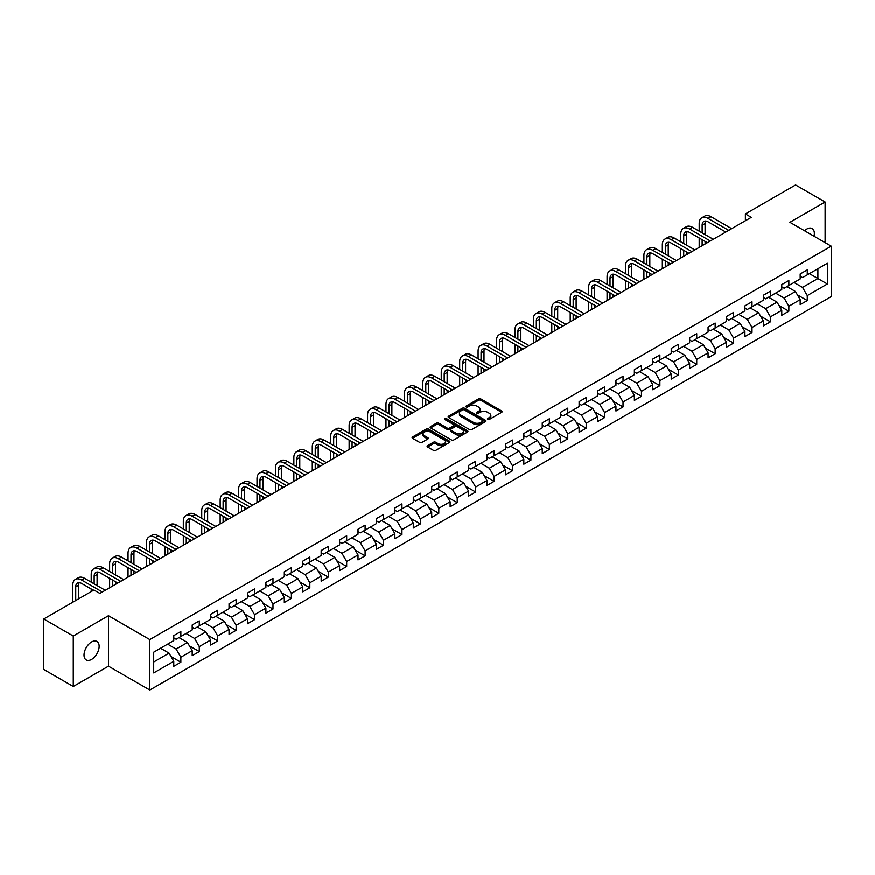 <?xml version="1.0" encoding="UTF-8"?>
<svg xmlns="http://www.w3.org/2000/svg" width="875" height="875" viewBox="0 0 875 875"><rect width="100%" height="100%" fill="white"/><g stroke="black" fill="none" stroke-linecap="round" stroke-linejoin="round"><path stroke-width="1.31" d="M487.725 419.453A1.148 0.667 0 0 0 489.355 419.453L501.67 412.344A1.641 0.952 0 0 0 502.152 411.666A1.641 0.952 0 0 0 501.67 410.998L480.802 398.956A1.641 0.952 0 0 0 478.483 398.956L466.167 406.066A1.148 0.667 0 0 0 467.786 407.006L469.383 406.077A5.25 3.03 0 0 1 476.798 406.077L478.537 407.083A5.25 3.03 0 0 1 480.08 409.227A5.25 3.03 0 0 1 478.537 411.37L476.941 412.289A1.148 0.667 0 0 0 478.57 413.23L480.167 412.311A5.25 3.03 0 0 1 487.583 412.311L489.322 413.306A5.25 3.03 0 0 1 490.853 415.45A5.25 3.03 0 0 1 489.322 417.594L487.725 418.512A1.148 0.667 0 0 0 487.725 419.453L487.725 418.512M91.58 659.444A10.686 6.169 120 0 0 98.569 650.027A10.686 6.169 120 0 0 96.928 641.462A10.686 6.169 120 0 0 91.58 641.988A10.686 6.169 120 0 0 84.602 651.405A10.686 6.169 120 0 0 86.231 659.969A10.686 6.169 120 0 0 91.58 659.444M814.013 236.228A10.686 6.169 120 0 0 812.142 228.528A10.686 6.169 120 0 0 806.805 229.053A10.686 6.169 120 0 0 804.552 230.759M427.591 445.67A1.641 0.952 0 0 0 427.109 446.337A1.641 0.952 0 0 0 427.591 447.005L433.442 450.384A1.641 0.952 0 0 0 435.761 450.384L449.444 442.488A1.641 0.952 0 0 0 449.925 441.82A1.641 0.952 0 0 0 449.444 441.153L428.575 429.1A1.641 0.952 0 0 0 426.256 429.1L412.573 436.997A1.641 0.952 0 0 0 412.103 437.675A1.641 0.952 0 0 0 412.573 438.342L419.65 442.422A1.641 0.952 0 0 0 421.969 442.422L427.82 439.042A1.641 0.952 0 0 0 428.302 438.375A1.641 0.952 0 0 0 427.82 437.708L424.32 435.684A4.386 2.527 0 0 1 423.03 433.891A4.386 2.527 0 0 1 425.742 431.55A4.386 2.527 0 0 1 430.522 432.097L444.259 440.027A4.386 2.527 0 0 1 445.539 441.82A4.386 2.527 0 0 1 442.827 444.161A4.386 2.527 0 0 1 438.058 443.614L435.761 442.291A1.641 0.952 0 0 0 433.442 442.291L427.591 445.67L427.591 447.005L433.442 443.658L433.442 442.291M108.467 615.738L73.27 636.059L43.75 619.008L43.75 669.463L73.27 686.514L108.467 666.192L149.8 690.058L149.8 639.603L108.467 615.738L108.467 666.192M825.114 242.627L825.114 201.983L789.917 222.305L831.25 246.17L149.8 639.603M825.114 201.983L795.583 184.942L745.391 213.916L745.391 220.741M43.75 619.008L93.942 590.034L99.848 593.436L751.297 217.328L745.391 213.916M469.492 429.57A1.641 0.952 0 0 0 471.811 429.57L485.494 421.673A1.641 0.952 0 0 0 485.975 421.006A1.641 0.952 0 0 0 485.494 420.339L464.625 408.286A1.641 0.952 0 0 0 462.306 408.286L448.634 416.183A1.641 0.952 0 0 0 448.153 416.861A1.641 0.952 0 0 0 448.634 417.528L469.492 429.57M445.091 419.694A1.148 0.667 0 0 1 446.25 419.858L467.447 432.097L453.786 439.983A1.641 0.952 0 0 1 451.467 439.983L430.609 427.93L436.461 424.583L436.461 423.216L430.609 426.595A1.641 0.952 0 0 0 430.128 427.262A1.641 0.952 0 0 0 430.609 427.93L430.609 426.595M436.461 424.583A1.641 0.952 0 0 1 438.78 424.583L438.78 423.216A1.641 0.952 0 0 0 436.461 423.216M438.78 423.216L447.234 428.105A1.641 0.952 0 0 0 449.553 428.105L453.447 425.863A1.641 0.952 0 0 0 453.917 425.184A1.641 0.952 0 0 0 453.447 424.517L444.631 419.431A1.148 0.667 0 0 1 446.25 418.502L467.469 430.741A1.641 0.952 0 0 1 467.95 431.419A1.641 0.952 0 0 1 467.469 432.086L467.469 430.741M149.8 690.058L831.25 296.625L831.25 246.17M171.008 656.545L180.863 662.244L180.863 657.256L192.205 650.716L192.205 655.692L199.292 651.602L199.292 646.625L210.623 640.073L210.623 645.061L217.711 640.97L217.711 635.983L229.053 629.442L229.053 634.419L236.141 630.328L236.141 625.352L247.472 618.8L247.472 623.788L254.559 619.686L254.559 614.709L265.902 608.169L265.902 613.145L272.989 609.055L272.989 604.078L284.32 597.527L284.32 602.503L291.408 598.413L291.408 593.436L302.75 586.895L302.75 591.872L309.837 587.781L309.837 582.805L321.169 576.253L321.169 581.23L328.256 577.139L328.256 572.163L339.598 565.622L339.598 570.598L346.675 566.508L346.675 561.531L358.017 554.98L358.017 559.956L365.105 555.866L365.105 550.889L376.447 544.348L376.447 549.325L383.523 545.234L383.523 540.258L394.866 533.706L394.866 538.683L401.953 534.592L401.953 529.616L413.284 523.075L413.284 528.052L420.372 523.961L420.372 518.984L431.714 512.433L431.714 517.409L438.802 513.319L438.802 508.342L450.133 501.802L450.133 506.778L457.22 502.688L457.22 497.711L468.562 491.159L468.562 496.136L475.65 492.045L475.65 487.069L486.981 480.528L486.981 485.505L494.069 481.414L494.069 476.438L505.411 469.886L505.411 474.863L512.498 470.772L512.498 465.795L523.83 459.255L523.83 464.231L530.917 460.141L530.917 455.164L542.259 448.613L542.259 453.589L549.347 449.498L549.347 444.522L560.678 437.981L560.678 442.958L567.766 438.867L567.766 433.891L579.108 427.339L579.108 432.316L586.184 428.225L586.184 423.248L597.527 416.708L597.527 421.684L604.614 417.594L604.614 412.617L615.956 406.066L615.956 411.042L623.033 406.952L623.033 401.975L634.375 395.434L634.375 400.411L641.462 396.32L641.462 391.344L652.794 384.792L652.794 389.769L659.881 385.678L659.881 380.702L671.223 374.161L671.223 379.137L678.311 375.047L678.311 370.07L689.642 363.519L689.642 368.495L696.73 364.405L696.73 359.428L708.072 352.887L708.072 357.864L715.159 353.773L715.159 348.786L726.491 342.245L726.491 347.222L733.578 343.131L733.578 338.155L744.92 331.603L744.92 336.591L752.008 332.5L752.008 327.512L763.339 320.972L763.339 325.948L770.427 321.858L770.427 316.881L781.769 310.33L781.769 315.317L788.856 311.227L788.856 306.239L800.188 299.698L800.188 304.675L807.275 300.584L807.275 295.608L827.356 284.014L827.356 263.288L817.906 268.745L817.906 278.556L827.356 284.014M180.863 662.244L173.775 666.334L173.775 661.347L153.705 672.941L153.705 652.214L173.775 640.62L173.775 635.644L180.863 631.553L180.863 636.53L192.205 629.989L192.205 625.013L199.292 620.922L199.292 625.898L210.623 619.347L210.623 614.37L217.711 610.28L217.711 615.256L229.053 608.716L229.053 603.739L236.141 599.648L236.141 604.625L247.472 598.073L247.472 593.097L254.559 589.006L254.559 593.983L265.902 587.442L265.902 582.466L272.989 578.375L272.989 583.352L284.32 576.8L284.32 571.823L291.408 567.733L291.408 572.709L302.75 566.169L302.75 561.192L309.837 557.102L309.837 562.078L321.169 555.527L321.169 550.55L328.256 546.459L328.256 551.436L339.598 544.895L339.598 539.919L346.675 535.828L346.675 540.805L358.017 534.253L358.017 529.277L365.105 525.186L365.105 530.163L376.447 523.622L376.447 518.645L383.523 514.544L383.523 519.531L394.866 512.98L394.866 508.003L401.953 503.913L401.953 508.889L413.284 502.348L413.284 497.361L420.372 493.27L420.372 498.258L431.714 491.706L431.714 486.73L438.802 482.639L438.802 487.616L450.133 481.075L450.133 476.087L457.22 471.997L457.22 476.984L468.562 470.433L468.562 465.456L475.65 461.366L475.65 466.342L486.981 459.802L486.981 454.814L494.069 450.723L494.069 455.7L505.411 449.159L505.411 444.183L512.498 440.092L512.498 445.069L523.83 438.517L523.83 433.541L530.917 429.45L530.917 434.427L542.259 427.886L542.259 422.909L549.347 418.819L549.347 423.795L560.678 417.244L560.678 412.267L567.766 408.177L567.766 413.153L579.108 406.613L579.108 401.636L586.184 397.545L586.184 402.522L597.527 395.97L597.527 390.994L604.614 386.903L604.614 391.88L615.956 385.339L615.956 380.363L623.033 376.272L623.033 381.248L634.375 374.697L634.375 369.72L641.462 365.63L641.462 370.606L652.794 364.066L652.794 359.089L659.881 354.998L659.881 359.975L671.223 353.423L671.223 348.447L678.311 344.356L678.311 349.333L689.642 342.792L689.642 337.816L696.73 333.725L696.73 338.702L708.072 332.15L708.072 327.173L715.159 323.083L715.159 328.059L726.491 321.519L726.491 316.542L733.578 312.452L733.578 317.428L744.92 310.877L744.92 305.9L752.008 301.809L752.008 306.786L763.339 300.245L763.339 295.269L770.427 291.178L770.427 296.155L781.769 289.603L781.769 284.627L788.856 280.536L788.856 285.513L800.188 278.972L800.188 273.995L807.275 269.905L807.275 274.881L827.356 263.288M178.981 637.623L187.48 642.534L176.137 649.075L167.639 644.164M173.775 637.897L176.137 639.264L180.863 636.53M176.137 649.075L180.863 657.256M187.48 642.534L192.205 650.716M197.4 626.981L205.898 631.892L194.567 638.444L186.058 633.533M192.205 627.255L194.567 628.622L199.292 625.898M194.567 638.444L199.292 646.625M205.898 631.892L210.623 640.073M215.819 616.35L224.328 621.261L212.986 627.802L204.488 622.891M210.623 616.623L212.986 617.991L217.711 615.256M212.986 627.802L217.711 635.983M224.328 621.261L229.053 629.442M234.248 605.708L242.747 610.619L231.416 617.17L222.906 612.259M229.053 605.981L231.416 607.348L236.141 604.625M231.416 617.17L236.141 625.352M242.747 610.619L247.472 618.8M252.667 595.077L261.177 599.987L249.834 606.528L241.336 601.617M247.472 595.35L249.834 596.717L254.559 593.983M249.834 606.528L254.559 614.709M261.177 599.987L265.902 608.169M271.097 584.434L279.595 589.345L268.264 595.897L259.755 590.986M265.902 584.708L268.264 586.075L272.989 583.352M268.264 595.897L272.989 604.078M279.595 589.345L284.32 597.527M289.516 573.803L298.025 578.714L286.683 585.255L278.184 580.344M284.32 574.077L286.683 575.444L291.408 572.709M286.683 585.255L291.408 593.436M298.025 578.714L302.75 586.895M307.945 563.161L316.444 568.072L305.112 574.623L296.603 569.712M302.75 563.434L305.112 564.802L309.837 562.078M305.112 574.623L309.837 582.805M316.444 568.072L321.169 576.253M326.364 552.53L334.873 557.441L323.531 563.981L315.033 559.07M321.169 552.803L323.531 554.159L328.256 551.436M323.531 563.981L328.256 572.163M334.873 557.441L339.598 565.622M344.794 541.888L353.292 546.798L341.961 553.35L333.452 548.439M339.598 542.161L341.961 543.528L346.675 540.805M341.961 553.35L346.675 561.531M353.292 546.798L358.017 554.98M363.212 531.256L371.722 536.167L360.38 542.708L351.881 537.797M358.017 531.53L360.38 532.886L365.105 530.163M360.38 542.708L365.105 550.889M371.722 536.167L376.447 544.348M381.642 520.614L390.141 525.525L378.798 532.077L370.3 527.166M376.447 520.888L378.798 522.255L383.523 519.531M378.798 532.077L383.523 540.258M390.141 525.525L394.866 533.706M400.061 509.983L408.57 514.894L397.228 521.434L388.719 516.523M394.866 510.256L397.228 511.613L401.953 508.889M397.228 521.434L401.953 529.616M408.57 514.894L413.284 523.075M418.491 499.341L426.989 504.252L415.647 510.803L407.148 505.892M413.284 499.614L415.647 500.981L420.372 498.258M415.647 510.803L420.372 518.984M426.989 504.252L431.714 512.433M436.909 488.709L445.408 493.62L434.077 500.161L425.567 495.25M431.714 488.983L434.077 490.339L438.802 487.616M434.077 500.161L438.802 508.342M445.408 493.62L450.133 501.802M455.328 478.067L463.837 482.978L452.495 489.53L443.997 484.619M450.133 478.341L452.495 479.708L457.22 476.984M452.495 489.53L457.22 497.711M463.837 482.978L468.562 491.159M473.758 467.436L482.256 472.347L470.925 478.887L462.416 473.977M468.562 467.709L470.925 469.066L475.65 466.342M470.925 478.887L475.65 487.069M482.256 472.347L486.981 480.528M492.177 456.794L500.686 461.705L489.344 468.256L480.845 463.345M486.981 457.067L489.344 458.434L494.069 455.7M489.344 468.256L494.069 476.438M500.686 461.705L505.411 469.886M510.606 446.163L519.105 451.073L507.773 457.614L499.264 452.703M505.411 446.436L507.773 447.792L512.498 445.069M507.773 457.614L512.498 465.795M519.105 451.073L523.83 459.255M529.025 435.52L537.534 440.431L526.192 446.983L517.694 442.072M523.83 435.794L526.192 437.161L530.917 434.427M526.192 446.983L530.917 455.164M537.534 440.431L542.259 448.613M547.455 424.889L555.953 429.8L544.622 436.341L536.113 431.43M542.259 425.163L544.622 426.519L549.347 423.795M544.622 436.341L549.347 444.522M555.953 429.8L560.678 437.981M565.873 414.247L574.383 419.158L563.041 425.709L554.542 420.798M560.678 414.52L563.041 415.887L567.766 413.153M563.041 425.709L567.766 433.891M574.383 419.158L579.108 427.339M584.303 403.616L592.802 408.527L581.47 415.067L572.961 410.156M579.108 403.889L581.47 405.245L586.184 402.522M581.47 415.067L586.184 423.248M592.802 408.527L597.527 416.708M602.722 392.973L611.231 397.884L599.889 404.425L591.391 399.525M597.527 393.247L599.889 394.614L604.614 391.88M599.889 404.425L604.614 412.617M611.231 397.884L615.956 406.066M621.152 382.342L629.65 387.242L618.308 393.794L609.809 388.883M615.956 382.616L618.308 383.972L623.033 381.248M618.308 393.794L623.033 401.975M629.65 387.242L634.375 395.434M639.57 371.7L648.08 376.611L636.737 383.152L628.228 378.252M634.375 371.973L636.737 373.341L641.462 370.606M636.737 383.152L641.462 391.344M648.08 376.611L652.794 384.792M658 361.069L666.498 365.969L655.156 372.52L646.658 367.609M652.794 361.342L655.156 362.698L659.881 359.975M655.156 372.52L659.881 380.702M666.498 365.969L671.223 374.161M676.419 350.427L684.917 355.337L673.586 361.878L665.077 356.978M671.223 350.7L673.586 352.067L678.311 349.333M673.586 361.878L678.311 370.07M684.917 355.337L689.642 363.519M694.837 339.795L703.347 344.695L692.005 351.247L683.506 346.336M689.642 340.058L692.005 341.425L696.73 338.702M692.005 351.247L696.73 359.428M703.347 344.695L708.072 352.887M713.267 329.153L721.766 334.064L710.434 340.605L701.925 335.705M708.072 329.427L710.434 330.794L715.159 328.059M710.434 340.605L715.159 348.786M721.766 334.064L726.491 342.245M731.686 318.522L740.195 323.422L728.853 329.973L720.355 325.062M726.491 318.784L728.853 320.152L733.578 317.428M728.853 329.973L733.578 338.155M740.195 323.422L744.92 331.603M750.116 307.88L758.614 312.791L747.283 319.331L738.773 314.42M744.92 308.153L747.283 309.52L752.008 306.786M747.283 319.331L752.008 327.512M758.614 312.791L763.339 320.972M768.534 297.248L777.044 302.148L765.702 308.7L757.203 303.789M763.339 297.511L765.702 298.878L770.427 296.155M765.702 308.7L770.427 316.881M777.044 302.148L781.769 310.33M786.964 286.606L795.462 291.517L784.131 298.058L775.622 293.147M781.769 286.88L784.131 288.247L788.856 285.513M784.131 298.058L788.856 306.239M795.462 291.517L800.188 299.698M809.397 273.656L817.906 278.556L802.55 287.427L794.052 282.516M800.188 276.238L802.55 277.605L807.275 274.881M802.55 287.427L807.275 295.608M73.27 636.059L73.27 686.514M153.705 662.036L169.061 653.166L160.552 648.266M169.061 653.166L173.775 661.347M797.409 294.886L807.275 300.584M778.991 305.528L788.856 311.227M760.572 316.159L770.427 321.858M742.142 326.802L752.008 332.5M723.723 337.444L733.578 343.131M705.294 348.075L715.159 353.773M686.875 358.717L696.73 364.405M668.445 369.348L678.311 375.047M650.027 379.991L659.881 385.678M631.597 390.622L641.462 396.32M613.178 401.264L623.033 406.952M594.748 411.895L604.614 417.594M576.33 422.537L586.184 428.225M557.9 433.169L567.766 438.867M539.481 443.811L549.347 449.498M521.052 454.442L530.917 460.141M502.633 465.084L512.498 470.772M484.214 475.716L494.069 481.414M465.784 486.358L475.65 492.045M447.366 496.989L457.22 502.688M428.936 507.631L438.802 513.319M410.517 518.262L420.372 523.961M392.088 528.905L401.953 534.592M373.669 539.536L383.523 545.234M355.239 550.178L365.105 555.866M336.82 560.809L346.675 566.508M318.391 571.452L328.256 577.139M299.972 582.083L309.837 587.781M281.542 592.725L291.408 598.413M263.123 603.356L272.989 609.055M244.705 613.998L254.559 619.686M226.275 624.63L236.141 630.328M207.856 635.272L217.711 640.97M189.427 645.903L199.292 651.602M488.184 419.617L489.322 418.961A5.25 3.03 0 0 0 490.853 416.817L490.853 415.45M480.08 409.227L480.08 410.594A5.25 3.03 0 0 1 478.537 412.738L477.4 413.383M501.67 410.998L501.67 412.344L480.802 400.312A1.641 0.952 0 0 0 478.483 400.312L466.627 407.159M485.472 421.684L464.625 409.653A1.641 0.952 0 0 0 462.306 409.653L448.656 417.539L448.634 416.183M482.595 421.477A1.148 0.667 0 0 0 482.595 420.536L464.286 409.959A1.148 0.667 0 0 0 462.656 409.959L460.972 410.933A5.25 3.03 0 0 0 459.441 413.077A5.25 3.03 0 0 0 460.972 415.22L473.495 422.45A5.25 3.03 0 0 0 480.911 422.45L482.595 421.477L482.595 422.844A1.148 0.667 0 0 0 482.934 422.373L482.934 421.006M459.441 413.077L459.441 414.444A5.25 3.03 0 0 0 460.972 416.577L460.972 415.22M482.595 422.844L480.911 423.806A5.25 3.03 0 0 1 473.495 423.806L460.972 416.577M438.78 424.583L447.234 429.461A1.641 0.952 0 0 0 449.553 429.461L453.447 427.219A1.641 0.952 0 0 0 453.917 426.552L453.917 425.184M456.017 433.169A4.386 2.527 0 0 0 460.797 433.716A4.386 2.527 0 0 0 463.509 431.375A4.386 2.527 0 0 0 462.219 429.592L457.384 426.792A1.641 0.952 0 0 0 455.066 426.792L451.183 429.034A1.641 0.952 0 0 0 450.702 429.712A1.641 0.952 0 0 0 451.183 430.38L456.017 433.169L456.017 434.536A4.386 2.527 0 0 0 460.797 435.083A4.386 2.527 0 0 0 463.509 432.742L463.509 431.375M450.702 429.712L450.702 431.069A1.641 0.952 0 0 0 451.183 431.736L451.183 430.38M456.017 434.536L451.183 431.736M445.539 441.82L445.539 443.188A4.386 2.527 0 0 1 442.827 445.528A4.386 2.527 0 0 1 438.058 444.97L435.761 443.658A1.641 0.952 0 0 0 433.442 443.658M423.03 433.891L423.03 435.258A4.386 2.527 0 0 0 424.32 437.041L424.32 435.684M427.82 437.708L427.82 439.042L424.32 437.041M449.444 441.153L449.444 442.488L428.575 430.467A1.641 0.952 0 0 0 426.256 430.467L412.595 438.353M699.191 231.153L699.191 223.519A12.523 7.23 60 0 1 701.783 217.787L704.736 216.081A12.523 7.23 60 0 1 711.003 216.705L731.686 228.648M701.783 217.787A12.523 7.23 60 0 1 708.05 218.411L728.733 230.355M725.791 232.061L708.05 221.812A8.356 4.823 -120 0 0 703.872 221.408A8.356 4.823 -120 0 0 702.144 225.225L702.144 232.859M705.622 221.014A8.356 4.823 -120 0 0 705.097 223.519L705.097 234.566M702.144 239.684L702.144 245.711M705.097 241.391L705.097 244.005M699.191 247.417L699.191 237.978M680.761 241.795L680.761 234.161A12.523 7.23 60 0 1 683.364 228.419L686.317 226.723A12.523 7.23 60 0 1 692.573 227.336L713.267 239.291M683.364 228.419A12.523 7.23 60 0 1 689.62 229.042L710.314 240.986M707.361 242.692L689.62 232.455A8.356 4.823 -120 0 0 685.442 232.039A8.356 4.823 -120 0 0 683.714 235.867L683.714 243.502M687.192 231.656A8.356 4.823 -120 0 0 686.667 234.161L686.667 245.208M683.714 250.316L683.714 256.342M686.667 252.022L686.667 254.636M680.761 258.048L680.761 248.609M662.342 252.427L662.342 244.792A12.523 7.23 60 0 1 664.934 239.061L667.887 237.355A12.523 7.23 60 0 1 674.155 237.978L694.837 249.922M664.934 239.061A12.523 7.23 60 0 1 671.202 239.684L691.895 251.628M688.942 253.334L671.202 243.086A8.356 4.823 -120 0 0 667.023 242.681A8.356 4.823 -120 0 0 665.295 246.498L665.295 254.133M668.773 242.288A8.356 4.823 -120 0 0 668.248 244.792L668.248 255.839M665.295 260.958L665.295 266.984M668.248 262.664L668.248 265.278M662.342 268.691L662.342 259.252M643.913 263.069L643.913 255.434A12.523 7.23 60 0 1 646.516 249.692L649.469 247.997A12.523 7.23 60 0 1 655.725 248.609L676.419 260.564M646.516 249.692A12.523 7.23 60 0 1 652.772 250.316L673.466 262.259M670.512 263.966L652.772 253.728A8.356 4.823 -120 0 0 648.605 253.312A8.356 4.823 -120 0 0 646.866 257.141L646.866 264.775M650.344 252.93A8.356 4.823 -120 0 0 649.819 255.434L649.819 266.481M646.866 271.589L646.866 277.616M649.819 273.295L649.819 275.909M643.913 279.322L643.913 269.883M625.494 273.7L625.494 266.066A12.523 7.23 60 0 1 628.086 260.334L631.039 258.628A12.523 7.23 60 0 1 637.306 259.252L658 271.195M628.086 260.334A12.523 7.23 60 0 1 634.353 260.958L655.047 272.902M652.094 274.608L634.353 264.359A8.356 4.823 -120 0 0 630.175 263.955A8.356 4.823 -120 0 0 628.447 267.772L628.447 275.406M631.925 263.561A8.356 4.823 -120 0 0 631.4 266.066L631.4 277.113M628.447 282.231L628.447 288.258M631.4 283.938L631.4 286.552M625.494 289.964L625.494 280.525M607.075 284.342L607.075 276.708A12.523 7.23 60 0 1 609.667 270.977L612.62 269.27A12.523 7.23 60 0 1 618.877 269.883L639.57 281.838M609.667 270.977A12.523 7.23 60 0 1 615.923 271.589L636.617 283.533M633.664 285.239L615.923 275.002A8.356 4.823 -120 0 0 611.756 274.586A8.356 4.823 -120 0 0 610.017 278.414L610.017 286.048M613.495 274.203A8.356 4.823 -120 0 0 612.97 276.708L612.97 287.755M610.017 292.863L610.017 298.889M612.97 294.569L612.97 297.183M607.075 300.595L607.075 291.156M588.645 294.984L588.645 287.339A12.523 7.23 60 0 1 591.237 281.608L594.191 279.902A12.523 7.23 60 0 1 600.458 280.525L621.152 292.469M591.237 281.608A12.523 7.23 60 0 1 597.505 282.231L618.198 294.175M615.245 295.881L597.505 285.633A8.356 4.823 -120 0 0 593.327 285.228A8.356 4.823 -120 0 0 591.598 289.045L591.598 296.68M595.077 284.834A8.356 4.823 -120 0 0 594.552 287.339L594.552 298.386M591.598 303.505L591.598 309.531M594.552 305.211L594.552 307.825M588.645 311.238L588.645 301.798M570.227 305.616L570.227 297.981A12.523 7.23 60 0 1 572.819 292.25L575.772 290.544A12.523 7.23 60 0 1 582.028 291.156L602.722 303.111M572.819 292.25A12.523 7.23 60 0 1 579.075 292.863L599.769 304.806M596.816 306.512L579.075 296.275A8.356 4.823 -120 0 0 574.908 295.859A8.356 4.823 -120 0 0 573.18 299.688L573.18 307.322M576.647 295.477A8.356 4.823 -120 0 0 576.133 297.981L576.133 309.028M573.18 314.136L573.18 320.163M576.133 315.842L576.133 318.467M570.227 321.869L570.227 312.43M551.797 316.258L551.797 308.613A12.523 7.23 60 0 1 554.389 302.881L557.342 301.175A12.523 7.23 60 0 1 563.609 301.798L584.303 313.742M554.389 302.881A12.523 7.23 60 0 1 560.656 303.505L581.35 315.448M578.397 317.155L560.656 306.906A8.356 4.823 -120 0 0 556.478 306.502A8.356 4.823 -120 0 0 554.75 310.319L554.75 317.953M558.228 306.108A8.356 4.823 -120 0 0 557.703 308.613L557.703 319.659M554.75 324.778L554.75 330.805M557.703 326.484L557.703 329.098M551.797 332.511L551.797 323.072M533.378 326.889L533.378 319.255A12.523 7.23 60 0 1 535.97 313.523L538.923 311.817A12.523 7.23 60 0 1 545.18 312.43L565.873 324.384M535.97 313.523A12.523 7.23 60 0 1 542.237 314.136L562.92 326.08M559.967 327.786L542.237 317.548A8.356 4.823 -120 0 0 538.059 317.133A8.356 4.823 -120 0 0 536.331 320.961L536.331 328.595M539.798 316.75A8.356 4.823 -120 0 0 539.284 319.255L539.284 330.302M536.331 335.409L536.331 341.436M539.284 337.116L539.284 339.741M533.378 343.142L533.378 333.703M514.948 337.531L514.948 329.886A12.523 7.23 60 0 1 517.541 324.155L520.494 322.448A12.523 7.23 60 0 1 526.761 323.072L547.455 335.016M517.541 324.155A12.523 7.23 60 0 1 523.808 324.778L544.502 336.722M541.548 338.428L523.808 328.191A8.356 4.823 -120 0 0 519.63 327.775A8.356 4.823 -120 0 0 517.902 331.592L517.902 339.227M521.38 327.381A8.356 4.823 -120 0 0 520.855 329.886L520.855 340.933M517.902 346.052L517.902 352.078M520.855 347.758L520.855 350.372M514.948 353.784L514.948 344.345M496.53 348.162L496.53 340.528A12.523 7.23 60 0 1 499.122 334.797L502.075 333.091A12.523 7.23 60 0 1 508.342 333.703L529.025 345.658M499.122 334.797A12.523 7.23 60 0 1 505.389 335.409L526.072 347.364M523.119 349.059L505.389 338.822A8.356 4.823 -120 0 0 501.211 338.406A8.356 4.823 -120 0 0 499.483 342.234L499.483 349.869M502.95 338.023A8.356 4.823 -120 0 0 502.436 340.528L502.436 351.575M499.483 356.683L499.483 362.709M502.436 358.389L502.436 361.014M496.53 364.416L496.53 354.988M478.1 358.805L478.1 351.159A12.523 7.23 60 0 1 480.692 345.428L483.645 343.722A12.523 7.23 60 0 1 489.913 344.345L510.606 356.289M480.692 345.428A12.523 7.23 60 0 1 486.959 346.052L507.653 357.995M504.7 359.702L486.959 349.464A8.356 4.823 -120 0 0 482.781 349.048A8.356 4.823 -120 0 0 481.053 352.866L481.053 360.5M484.531 348.666A8.356 4.823 -120 0 0 484.006 351.159L484.006 362.206M481.053 367.325L481.053 373.352M484.006 369.031L484.006 371.645M478.1 375.058L478.1 365.619M459.681 369.436L459.681 361.802A12.523 7.23 60 0 1 462.273 356.07L465.227 354.364A12.523 7.23 60 0 1 471.494 354.988L492.177 366.931M462.273 356.07A12.523 7.23 60 0 1 468.541 356.683L489.223 368.638M486.27 370.333L468.541 360.095A8.356 4.823 -120 0 0 464.363 359.68A8.356 4.823 -120 0 0 462.634 363.508L462.634 371.142M466.113 359.297A8.356 4.823 -120 0 0 465.588 361.802L465.588 372.848M462.634 377.956L462.634 383.983M465.588 379.663L465.588 382.287M459.681 385.689L459.681 376.261M441.252 380.078L441.252 372.433A12.523 7.23 60 0 1 443.855 366.702L446.808 364.995A12.523 7.23 60 0 1 453.064 365.619L473.758 377.562M443.855 366.702A12.523 7.23 60 0 1 450.111 367.325L470.805 379.269M467.852 380.975L450.111 370.737A8.356 4.823 -120 0 0 445.933 370.322A8.356 4.823 -120 0 0 444.205 374.139L444.205 381.773M447.683 369.939A8.356 4.823 -120 0 0 447.158 372.433L447.158 383.48M444.205 388.598L444.205 394.625M447.158 390.305L447.158 392.919M441.252 396.331L441.252 386.892M422.833 390.709L422.833 383.075A12.523 7.23 60 0 1 425.425 377.344L428.378 375.637A12.523 7.23 60 0 1 434.645 376.261L455.328 388.205M425.425 377.344A12.523 7.23 60 0 1 431.692 377.956L452.386 389.911M449.433 391.606L431.692 381.369A8.356 4.823 -120 0 0 427.514 380.953A8.356 4.823 -120 0 0 425.786 384.781L425.786 392.416M429.264 380.57A8.356 4.823 -120 0 0 428.739 383.075L428.739 394.122M425.786 399.23L425.786 405.256M428.739 400.936L428.739 403.561M422.833 406.962L422.833 397.534M404.403 401.352L404.403 393.706A12.523 7.23 60 0 1 407.006 387.975L409.959 386.269A12.523 7.23 60 0 1 416.216 386.892L436.909 398.836M407.006 387.975A12.523 7.23 60 0 1 413.262 388.598L433.956 400.542M431.003 402.248L413.262 392.011A8.356 4.823 -120 0 0 409.095 391.595A8.356 4.823 -120 0 0 407.356 395.412L407.356 403.058M410.834 391.213A8.356 4.823 -120 0 0 410.309 393.706L410.309 404.753M407.356 409.872L407.356 415.898M410.309 411.578L410.309 414.192M404.403 417.605L404.403 408.166M385.984 411.983L385.984 404.348A12.523 7.23 60 0 1 388.577 398.617L391.53 396.911A12.523 7.23 60 0 1 397.797 397.534L418.491 409.478M388.577 398.617A12.523 7.23 60 0 1 394.844 399.23L415.538 411.184M412.584 412.88L394.844 402.642A8.356 4.823 -120 0 0 390.666 402.227A8.356 4.823 -120 0 0 388.938 406.055L388.938 413.689M392.416 401.844A8.356 4.823 -120 0 0 391.891 404.348L391.891 415.395M388.938 420.503L388.938 426.541M391.891 422.209L391.891 424.834M385.984 428.236L385.984 418.808M367.566 422.625L367.566 414.991A12.523 7.23 60 0 1 370.158 409.248L373.111 407.542A12.523 7.23 60 0 1 379.367 408.166L400.061 420.109M370.158 409.248A12.523 7.23 60 0 1 376.414 409.872L397.108 421.816M394.155 423.522L376.414 413.284A8.356 4.823 -120 0 0 372.247 412.869A8.356 4.823 -120 0 0 370.508 416.686L370.508 424.331M373.986 412.486A8.356 4.823 -120 0 0 373.461 414.991L373.461 426.027M370.508 431.145L370.508 437.172M373.461 432.852L373.461 435.466M367.566 438.878L367.566 429.439M349.136 433.256L349.136 425.622A12.523 7.23 60 0 1 351.728 419.891L354.681 418.184A12.523 7.23 60 0 1 360.948 418.808L381.642 430.752M351.728 419.891A12.523 7.23 60 0 1 357.995 420.503L378.689 432.458M375.736 434.164L357.995 423.916A8.356 4.823 -120 0 0 353.817 423.5A8.356 4.823 -120 0 0 352.089 427.328L352.089 434.963M355.567 423.117A8.356 4.823 -120 0 0 355.042 425.622L355.042 436.669M352.089 441.777L352.089 447.814M355.042 443.483L355.042 446.108M349.136 449.509L349.136 440.081M330.717 443.898L330.717 436.264A12.523 7.23 60 0 1 333.309 430.522L336.262 428.816A12.523 7.23 60 0 1 342.519 429.439L363.212 441.383M333.309 430.522A12.523 7.23 60 0 1 339.566 431.145L360.259 443.089M357.306 444.795L339.566 434.558A8.356 4.823 -120 0 0 335.398 434.142A8.356 4.823 -120 0 0 333.67 437.959L333.67 445.605M337.137 433.759A8.356 4.823 -120 0 0 336.613 436.264L336.613 447.3M333.67 452.419L333.67 458.445M336.613 454.125L336.613 456.739M330.717 460.152L330.717 450.712M312.287 454.53L312.287 446.895A12.523 7.23 60 0 1 314.88 441.164L317.833 439.458A12.523 7.23 60 0 1 324.1 440.081L344.794 452.025M314.88 441.164A12.523 7.23 60 0 1 321.147 441.777L341.841 453.731M338.887 455.438L321.147 445.189A8.356 4.823 -120 0 0 316.969 444.773A8.356 4.823 -120 0 0 315.241 448.602L315.241 456.236M318.719 444.391A8.356 4.823 -120 0 0 318.194 446.895L318.194 457.942M315.241 463.061L315.241 469.087M318.194 464.756L318.194 467.381M312.287 470.783L312.287 461.355M293.869 465.172L293.869 457.537A12.523 7.23 60 0 1 296.461 451.795L299.414 450.089A12.523 7.23 60 0 1 305.67 450.712L326.364 462.656M296.461 451.795A12.523 7.23 60 0 1 302.728 452.419L323.411 464.363M320.458 466.069L302.728 455.831A8.356 4.823 -120 0 0 298.55 455.416A8.356 4.823 -120 0 0 296.822 459.233L296.822 466.878M300.289 455.033A8.356 4.823 -120 0 0 299.775 457.537L299.775 468.573M296.822 473.692L296.822 479.719M299.775 475.398L299.775 478.013M293.869 481.425L293.869 471.986M275.439 475.803L275.439 468.169A12.523 7.23 60 0 1 278.031 462.438L280.984 460.731A12.523 7.23 60 0 1 287.252 461.355L307.945 473.298M278.031 462.438A12.523 7.23 60 0 1 284.298 463.061L304.992 475.005M302.039 476.711L284.298 466.463A8.356 4.823 -120 0 0 280.12 466.047A8.356 4.823 -120 0 0 278.392 469.875L278.392 477.509M281.87 465.664A8.356 4.823 -120 0 0 281.345 468.169L281.345 479.216M278.392 484.334L278.392 490.361M281.345 486.03L281.345 488.655M275.439 492.056L275.439 482.628M257.02 486.445L257.02 478.811A12.523 7.23 60 0 1 259.613 473.069L262.566 471.362A12.523 7.23 60 0 1 268.833 471.986L289.516 483.93M259.613 473.069A12.523 7.23 60 0 1 265.88 473.692L286.562 485.636M283.609 487.342L265.88 477.105A8.356 4.823 -120 0 0 261.702 476.689A8.356 4.823 -120 0 0 259.973 480.506L259.973 488.152M263.441 476.306A8.356 4.823 -120 0 0 262.927 478.811L262.927 489.858M259.973 494.966L259.973 500.992M262.927 496.672L262.927 499.286M257.02 502.698L257.02 493.259M238.591 497.077L238.591 489.442A12.523 7.23 60 0 1 241.183 483.711L244.136 482.005A12.523 7.23 60 0 1 250.403 482.628L271.097 494.572M241.183 483.711A12.523 7.23 60 0 1 247.45 484.334L268.144 496.278M265.191 497.984L247.45 487.736A8.356 4.823 -120 0 0 243.272 487.32A8.356 4.823 -120 0 0 241.544 491.148L241.544 498.783M245.022 486.938A8.356 4.823 -120 0 0 244.497 489.442L244.497 500.489M241.544 505.608L241.544 511.634M244.497 507.303L244.497 509.928M238.591 513.341L238.591 503.902M220.172 507.719L220.172 500.084A12.523 7.23 60 0 1 222.764 494.342L225.717 492.636A12.523 7.23 60 0 1 231.984 493.259L252.667 505.203M222.764 494.342A12.523 7.23 60 0 1 229.031 494.966L249.714 506.909M246.761 508.616L229.031 498.378A8.356 4.823 -120 0 0 224.853 497.962A8.356 4.823 -120 0 0 223.125 501.78L223.125 509.425M226.603 497.58A8.356 4.823 -120 0 0 226.078 500.084L226.078 511.131M223.125 516.239L223.125 522.266M226.078 517.945L226.078 520.559M220.172 523.972L220.172 514.533M201.742 518.35L201.742 510.716A12.523 7.23 60 0 1 204.345 504.984L207.288 503.278A12.523 7.23 60 0 1 213.555 503.902L234.248 515.845M204.345 504.984A12.523 7.23 60 0 1 210.602 505.608L231.295 517.552M228.342 519.258L210.602 509.009A8.356 4.823 -120 0 0 206.423 508.594A8.356 4.823 -120 0 0 204.695 512.422L204.695 520.056M208.173 508.211A8.356 4.823 -120 0 0 207.648 510.716L207.648 521.763M204.695 526.881L204.695 532.908M207.648 528.577L207.648 531.202M201.742 534.614L201.742 525.175M183.323 528.992L183.323 521.358A12.523 7.23 60 0 1 185.916 515.616L188.869 513.92A12.523 7.23 60 0 1 195.136 514.533L215.819 526.477M185.916 515.616A12.523 7.23 60 0 1 192.183 516.239L212.866 528.183M209.923 529.889L192.183 519.652A8.356 4.823 -120 0 0 188.005 519.236A8.356 4.823 -120 0 0 186.277 523.064L186.277 530.698M189.755 518.853A8.356 4.823 -120 0 0 189.23 521.358L189.23 532.405M186.277 537.513L186.277 543.539M189.23 539.219L189.23 541.833M183.323 545.245L183.323 535.806M164.894 539.623L164.894 531.989A12.523 7.23 60 0 1 167.497 526.258L170.45 524.552A12.523 7.23 60 0 1 176.706 525.175L197.4 537.119M167.497 526.258A12.523 7.23 60 0 1 173.753 526.881L194.447 538.825M191.494 540.531L173.753 530.283A8.356 4.823 -120 0 0 169.586 529.878A8.356 4.823 -120 0 0 167.847 533.695L167.847 541.33M171.325 529.484A8.356 4.823 -120 0 0 170.8 531.989L170.8 543.036M167.847 548.155L167.847 554.181M170.8 549.85L170.8 552.475M164.894 555.888L164.894 546.448M146.475 550.266L146.475 542.631A12.523 7.23 60 0 1 149.067 536.889L152.02 535.194A12.523 7.23 60 0 1 158.287 535.806L178.981 547.75M149.067 536.889A12.523 7.23 60 0 1 155.334 537.513L176.028 549.456M173.075 551.163L155.334 540.925A8.356 4.823 -120 0 0 151.156 540.509A8.356 4.823 -120 0 0 149.428 544.337L149.428 551.972M152.906 540.127A8.356 4.823 -120 0 0 152.381 542.631L152.381 553.678M149.428 558.786L149.428 564.812M152.381 560.492L152.381 563.106M146.475 566.519L146.475 557.08M128.045 560.897L128.045 553.262A12.523 7.23 60 0 1 130.648 547.531L133.602 545.825A12.523 7.23 60 0 1 139.858 546.448L160.552 558.392M130.648 547.531A12.523 7.23 60 0 1 136.905 548.155L157.598 560.098M154.645 561.805L136.905 551.556A8.356 4.823 -120 0 0 132.738 551.152A8.356 4.823 -120 0 0 130.998 554.969L130.998 562.603M134.477 550.758A8.356 4.823 -120 0 0 133.952 553.262L133.952 564.309M130.998 569.428L130.998 575.455M133.952 571.134L133.952 573.748M128.045 577.161L128.045 567.722M109.627 571.539L109.627 563.905A12.523 7.23 60 0 1 112.219 558.163L115.172 556.467A12.523 7.23 60 0 1 121.439 557.08L142.133 569.034M112.219 558.163A12.523 7.23 60 0 1 118.486 558.786L139.18 570.73M136.227 572.436L118.486 562.198A8.356 4.823 -120 0 0 114.308 561.783A8.356 4.823 -120 0 0 112.58 565.611L112.58 573.245M116.058 561.4A8.356 4.823 -120 0 0 115.533 563.905L115.533 574.952M112.58 580.059L112.58 586.086M115.533 581.766L115.533 584.38M109.627 587.792L109.627 578.353M91.208 582.17L91.208 574.536A12.523 7.23 60 0 1 93.8 568.805L96.753 567.098A12.523 7.23 60 0 1 103.009 567.722L123.703 579.666M93.8 568.805A12.523 7.23 60 0 1 100.056 569.428L120.75 581.372M117.797 583.078L100.056 572.83A8.356 4.823 -120 0 0 95.889 572.425A8.356 4.823 -120 0 0 94.161 576.242L94.161 583.877M97.628 572.031A8.356 4.823 -120 0 0 97.103 574.536L97.103 585.583M91.208 591.609L91.208 588.995M72.778 602.252L72.778 585.178A12.523 7.23 60 0 1 75.37 579.436L78.323 577.741A12.523 7.23 60 0 1 84.591 578.353L105.284 590.308M75.37 579.436A12.523 7.23 60 0 1 81.638 580.059L102.331 592.003M93.472 590.308L81.638 583.472A8.356 4.823 -120 0 0 77.459 583.056A8.356 4.823 -120 0 0 75.731 586.884L75.731 600.545M79.209 582.673A8.356 4.823 -120 0 0 78.684 585.178L78.684 598.839M489.322 418.961L489.322 417.594M476.941 413.23L476.941 412.289M478.537 412.738L478.537 411.37M466.167 407.006L466.167 406.066M478.483 400.312L478.483 398.956M480.802 400.312L480.802 398.956M462.306 409.653L462.306 408.286M464.625 409.653L464.625 408.286M485.494 421.673L485.494 420.339M473.495 423.806L473.495 422.45M480.911 423.806L480.911 422.45M447.234 429.461L447.234 428.105M449.553 429.461L449.553 428.105M453.447 427.219L453.447 425.863M446.25 419.858L446.25 418.502M435.761 443.658L435.761 442.291M438.058 444.97L438.058 443.614M412.573 438.342L412.573 436.997M426.256 430.467L426.256 429.1M428.575 430.467L428.575 429.1M711.003 216.705L708.05 218.411M705.097 223.519L702.144 225.225M692.573 227.336L689.62 229.042M686.667 234.161L683.714 235.867M674.155 237.978L671.202 239.684M668.248 244.792L665.295 246.498M655.725 248.609L652.772 250.316M649.819 255.434L646.866 257.141M637.306 259.252L634.353 260.958M631.4 266.066L628.447 267.772M618.877 269.883L615.923 271.589M612.97 276.708L610.017 278.414M600.458 280.525L597.505 282.231M594.552 287.339L591.598 289.045M582.028 291.156L579.075 292.863M576.133 297.981L573.18 299.688M563.609 301.798L560.656 303.505M557.703 308.613L554.75 310.319M545.18 312.43L542.237 314.136M539.284 319.255L536.331 320.961M526.761 323.072L523.808 324.778M520.855 329.886L517.902 331.592M508.342 333.703L505.389 335.409M502.436 340.528L499.483 342.234M489.913 344.345L486.959 346.052M484.006 351.159L481.053 352.866M471.494 354.988L468.541 356.683M465.588 361.802L462.634 363.508M453.064 365.619L450.111 367.325M447.158 372.433L444.205 374.139M434.645 376.261L431.692 377.956M428.739 383.075L425.786 384.781M416.216 386.892L413.262 388.598M410.309 393.706L407.356 395.412M397.797 397.534L394.844 399.23M391.891 404.348L388.938 406.055M379.367 408.166L376.414 409.872M373.461 414.991L370.508 416.686M360.948 418.808L357.995 420.503M355.042 425.622L352.089 427.328M342.519 429.439L339.566 431.145M336.613 436.264L333.67 437.959M324.1 440.081L321.147 441.777M318.194 446.895L315.241 448.602M305.67 450.712L302.728 452.419M299.775 457.537L296.822 459.233M287.252 461.355L284.298 463.061M281.345 468.169L278.392 469.875M268.833 471.986L265.88 473.692M262.927 478.811L259.973 480.506M250.403 482.628L247.45 484.334M244.497 489.442L241.544 491.148M231.984 493.259L229.031 494.966M226.078 500.084L223.125 501.78M213.555 503.902L210.602 505.608M207.648 510.716L204.695 512.422M195.136 514.533L192.183 516.239M189.23 521.358L186.277 523.064M176.706 525.175L173.753 526.881M170.8 531.989L167.847 533.695M158.287 535.806L155.334 537.513M152.381 542.631L149.428 544.337M139.858 546.448L136.905 548.155M133.952 553.262L130.998 554.969M121.439 557.08L118.486 558.786M115.533 563.905L112.58 565.611M103.009 567.722L100.056 569.428M97.103 574.536L94.161 576.242M84.591 578.353L81.638 580.059M78.684 585.178L75.731 586.884"/></g></svg>
